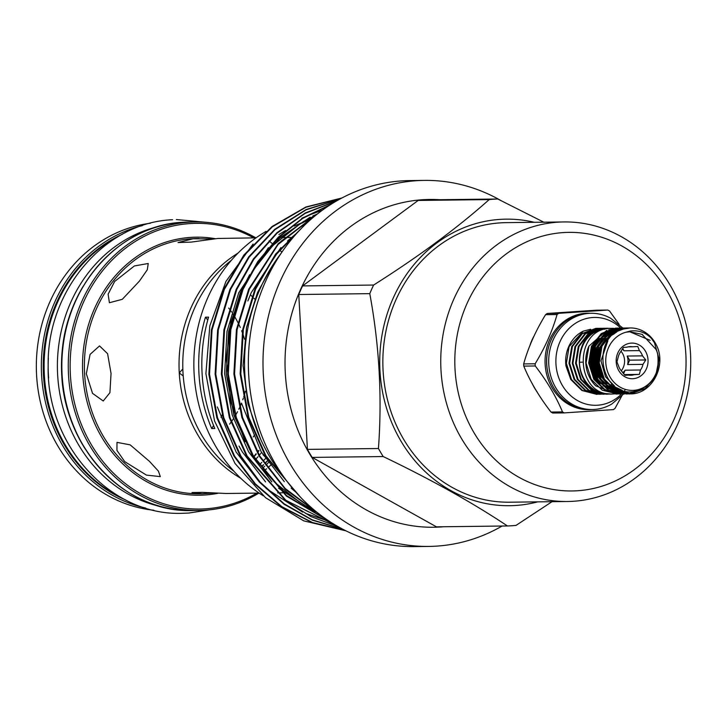 <?xml version="1.0" encoding="UTF-8"?>
<svg xmlns="http://www.w3.org/2000/svg" width="727" height="727" viewBox="0 0 727 727"><rect width="100%" height="100%" fill="white"/><g stroke="black" fill="none" stroke-linecap="round" stroke-linejoin="round"><path stroke-width="1.09" d="M265.482 458.573A128.534 114.93 -90.7 0 1 263.092 461.109M261.811 462.399A128.534 114.93 -90.7 0 1 259.657 464.498M267.172 461.045A128.534 114.93 -90.7 0 1 264.773 463.444M263.465 464.689A128.534 114.93 -90.7 0 1 261.729 466.298M85.141 448.85A142.937 127.807 -90.7 0 1 83.169 286.293M162.466 506.928A142.937 127.807 -90.7 0 1 57.406 367.898A142.937 127.807 -90.7 0 1 159.059 226.351M255.595 459.4A128.534 114.93 89.3 0 0 257.976 456.765M259.294 455.247A128.534 114.93 89.3 0 0 261.193 452.966M253.923 456.801A128.534 114.93 89.3 0 0 256.267 454.066M257.631 452.385A128.534 114.93 89.3 0 0 258.939 450.731M117.683 236.911A142.937 127.807 89.3 0 0 44.111 368.062A142.937 127.807 89.3 0 0 120.846 497.377M48.364 358.029A142.937 127.807 89.3 0 0 48.609 377.985M231.368 260.293A127.625 114.121 89.3 0 0 182.977 372.324L183.004 372.887A127.625 114.121 89.3 0 0 233.93 471.241M150.407 223.244A144.264 128.997 89.3 0 0 36.35 368.153A144.264 128.997 89.3 0 0 153.897 510.245M255.831 237.847A144.264 128.997 89.3 0 0 195.499 221.944A144.264 128.997 89.3 0 0 189.202 222.189A144.264 128.997 89.3 0 0 68.347 371.288A144.264 128.997 89.3 0 0 199.007 510.454A144.264 128.997 89.3 0 0 205.305 510.2A144.264 128.997 89.3 0 0 258.939 493.088M253.732 237.874A142.865 127.743 89.3 0 0 189.911 223.58A142.865 127.743 89.3 0 0 70.383 374.714A142.865 127.743 89.3 0 0 205.85 508.8A142.865 127.743 89.3 0 0 256.831 493.115M86.331 373.778L90.075 354.394L99.544 345.907L107.596 353.713L111.049 373.478L109.922 392.68L103.225 400.995L92.538 393.371L86.331 373.778M114.648 281.467L134.377 265.955L148.253 263.492L147.272 269.808L139.375 281.167L122.309 299.306L109.413 302.732L108.123 294.19L114.648 281.467M124.726 461.636L116.938 450.404L117.002 442.37L130.16 444.851L149.444 461.336L158.395 471.105L160.313 476.621L146.418 475.094L124.726 461.636M212.738 493.088L202.097 493.778L192.01 492.542L202.569 492.379L226.179 493.488L259.121 493.088M183.222 375.95L179.26 372.933A127.625 114.121 89.3 0 0 240.737 478.248M179.26 372.933L182.831 368.934M238.002 253.123A127.625 114.121 89.3 0 0 179.233 372.369M256.022 237.847L217.827 238.465L191.146 242.109L178.033 242.564L193.109 238.765L212.438 238.938M229.623 424.141A88.767 79.37 89.3 0 0 230.922 422.387M231.368 421.76A88.767 79.37 89.3 0 0 233.403 418.752M234.739 416.635A88.767 79.37 89.3 0 0 235.139 415.971M235.575 415.226A88.767 79.37 89.3 0 0 237.502 411.755M238.792 409.21A88.767 79.37 89.3 0 0 239.265 408.229M239.692 407.311A88.767 79.37 89.3 0 0 241.509 403.094M242.763 399.795A88.767 79.37 89.3 0 0 243.3 398.269M243.718 397.015A88.767 79.37 89.3 0 0 245.408 391.181M244.554 339.245A88.767 79.37 89.3 0 0 242.682 333.493M242.218 332.257A88.767 79.37 89.3 0 0 241.628 330.721M240.264 327.468A88.767 79.37 89.3 0 0 238.32 323.333M237.865 322.434A88.767 79.37 89.3 0 0 233.94 315.554M233.476 314.827A88.767 79.37 89.3 0 0 233.04 314.146M231.631 312.074A88.767 79.37 89.3 0 0 229.514 309.157M229.041 308.548A88.767 79.37 89.3 0 0 228.678 308.075M535.145 363.782A56.96 50.935 89.3 0 0 535.199 364.872A56.96 50.935 89.3 0 0 535.272 365.963L523.776 366.108A56.96 50.935 -90.7 0 1 523.713 365.018A56.96 50.935 -90.7 0 1 523.658 363.927L535.145 363.782C545.096 347.37 552.402 330.958 557.055 314.546L545.568 314.682C535.517 331.103 528.211 347.515 523.658 363.927M545.568 314.682A56.96 50.935 -90.7 0 1 547.195 313.473L558.681 313.337L607.817 310.047L596.331 310.193L547.195 313.473M607.817 310.047A56.96 50.935 89.3 0 1 609.571 311.029L619.113 324.297M558.681 313.337A56.96 50.935 89.3 0 0 557.055 314.546M622.812 328.041L610.725 318.29A48.127 43.029 89.3 0 0 591.133 313.282L589.097 313.31A48.127 43.029 89.3 0 0 546.74 364.3A48.127 43.029 89.3 0 0 590.269 409.546L592.305 409.528A48.127 43.029 89.3 0 0 611.761 404.048L623.612 394.007M591.133 313.282A48.127 43.029 89.3 0 0 548.767 364.282A48.127 43.029 89.3 0 0 592.305 409.528M620.694 328.059A43.929 39.276 89.3 0 0 577.62 322.006A43.929 39.276 89.3 0 0 555.955 363.991A43.929 39.276 89.3 0 0 580.355 402.013A43.929 39.276 89.3 0 0 621.512 394.016M529.819 345.861A48.055 42.966 -90.7 0 1 534.509 335.192M489.198 199.58L418.17 200.443A163.557 146.245 -90.7 0 1 422.46 200.089A163.557 146.245 -90.7 0 1 426.749 199.87L497.777 199.007A163.557 146.245 89.3 0 0 493.479 199.225A163.557 146.245 89.3 0 0 489.198 199.58C457.428 227.915 418.897 256.404 373.605 285.048A163.557 146.245 89.3 0 0 369.779 293.644C379.33 345.325 382.22 396.951 378.44 448.523A163.557 146.245 89.3 0 0 383.193 456.547C431.156 479.547 472.577 502.684 507.446 525.966A163.557 146.245 89.3 0 0 511.735 525.748A163.557 146.245 89.3 0 0 516.025 525.394L552.011 501.694M573.548 501.257A139.793 124.999 -90.7 0 1 567.442 501.503A139.793 124.999 -90.7 0 1 440.835 366.653A139.793 124.999 -90.7 0 1 557.945 222.18A139.793 124.999 -90.7 0 1 564.043 221.944A139.793 124.999 -90.7 0 1 690.65 356.784A139.793 124.999 -90.7 0 1 573.548 501.257M567.442 501.503L509.545 502.203A139.793 124.999 -90.7 0 1 382.938 367.353A139.793 124.999 -90.7 0 1 500.049 222.889A139.793 124.999 -90.7 0 1 506.156 222.644L564.043 221.944M577.656 490.743A129.306 115.62 -90.7 0 1 455.038 369.38A129.306 115.62 -90.7 0 1 563.225 232.585A129.306 115.62 -90.7 0 1 685.834 353.949A129.306 115.62 -90.7 0 1 577.656 490.743M443.552 526.739A163.902 146.554 -90.7 0 1 440.735 526.966A163.902 146.554 -90.7 0 1 285.311 373.133A163.902 146.554 -90.7 0 1 422.442 199.743A163.902 146.554 -90.7 0 1 439.581 199.716M502.121 526.03A183.022 163.648 -90.7 0 1 436.854 546.104A183.022 163.648 -90.7 0 1 428.866 546.422A183.022 163.648 -90.7 0 1 263.11 369.87A183.022 163.648 -90.7 0 1 416.426 180.714A183.022 163.648 -90.7 0 1 424.423 180.405A183.022 163.648 -90.7 0 1 500.667 200.407M428.866 546.422L414.217 546.595A183.022 163.648 -90.7 0 1 248.461 370.043A183.022 163.648 -90.7 0 1 401.786 180.896A183.022 163.648 -90.7 0 1 409.774 180.578L424.423 180.405M341.826 198.035L305.949 207.231L272.343 226.806L244.363 255.268L224.298 289.5L212.039 329.967L209.512 374.214L217.5 417.743L234.667 456.238L255.395 483.9L281.894 506.692L312.537 522.549L345.034 530.383M345.243 530.483L312.519 522.795L281.622 506.955L254.895 484.082L234.012 456.247L216.837 417.752L208.858 374.214L211.384 329.976L223.643 289.51L243.836 255.095L272.034 226.542L305.894 206.995L341.981 197.953M302.096 227.642L275.06 255.677L255.595 289.128L243.336 329.585L240.81 373.832L248.788 417.371L265.964 455.865L297.925 494.469M300.66 497.386L265.3 455.874L248.134 417.371L240.146 373.842L242.673 329.595L254.941 289.137L275.588 254.123L304.504 225.252M319.78 212.111L278.096 244.472L249.334 289.201L237.075 329.667L234.548 373.905L242.536 417.443L259.703 455.938L285.12 488.435L318.353 513.398M319.916 514.616L285.375 489.344L259.048 455.947L241.873 417.452L233.885 373.914L236.42 329.676L248.679 289.21L278.214 243.627L321.116 211.103M329.922 205.005L302.723 218.391L278.314 237.793L258.14 261.993L243.082 289.273L230.813 329.74L228.287 373.978L236.275 417.516L253.441 456.011L286.393 495.487L330.367 521.968M331.321 522.577L286.402 496.068L252.787 456.02L235.621 417.525L227.633 373.987L230.159 329.749L242.418 289.282L257.712 261.656L278.241 237.229L303.077 217.764L330.712 204.496M336.028 201.252L305.176 213.365L277.087 233.158L253.859 259.23L236.82 289.355L224.561 329.813L222.026 374.06L230.014 417.598L247.189 456.093L285.838 500.276L337.737 526.457M338.328 526.793L310.956 516.588L285.711 500.694L246.526 456.102L229.359 417.607L221.371 374.069L223.898 329.822L236.166 289.364L253.378 258.976L276.905 232.74L305.331 212.938L336.51 200.97M339.718 199.171L306.076 209.849L274.997 229.632L249.216 257.067L230.559 289.428L218.3 329.894L215.774 374.132L223.752 417.671L240.928 456.165L260.03 482.056L284.212 503.847L312.228 519.841L342.299 528.965M342.653 529.156L312.31 520.159L283.993 504.174L259.557 482.265L240.264 456.174L223.098 417.68L215.11 374.141L217.646 329.904L229.905 289.437L248.716 256.858L274.733 229.314L306.103 209.53L340 199.016M278.904 234.585A149.926 134.059 -90.7 0 1 285.647 230.504M294.281 226.061A149.926 134.059 -90.7 0 1 301.441 222.971M302.859 222.426A149.926 134.059 -90.7 0 1 310.338 219.854M253.069 244.045L225.943 281.413L209.83 325.841L205.905 373.633L214.556 420.969L235.039 463.49L265.546 497.704L303.713 520.859L345.907 530.819M263.274 495.769A149.926 134.059 -90.7 0 1 193.855 362.391A149.926 134.059 -90.7 0 1 266.137 231.368M537.671 501.866A143.283 128.116 -90.7 0 1 515.843 505.456A143.283 128.116 -90.7 0 1 379.976 370.979A143.283 128.116 -90.7 0 1 499.849 219.4A143.283 128.116 -90.7 0 1 534.272 222.298M208.585 317.136L205.45 317.172A149.926 134.059 89.3 0 0 211.684 428.548L214.81 428.503A149.926 134.059 89.3 0 1 208.585 317.136M281.04 253.432A168.655 150.807 89.3 0 0 283.757 476.894M254.795 299.115L253.932 298.261M276.923 468.533L277.778 469.06M253.26 436.927L254.614 434.937M598.303 394.288L582.527 390.463L571.495 379.521L566.36 363.327L569.114 346.597L583.327 331.112A32.988 29.498 89.3 0 0 565.942 365.863L570.813 379.53L581.845 390.472L596.658 394.334M597.503 328.34L595.74 328.404L581.536 333.793L571.713 346.57L568.959 363.291L574.103 379.494L585.126 390.426L599.948 394.298M601.583 394.252L585.808 390.417L574.784 379.485L569.65 363.282L572.394 346.561L582.227 333.784L596.422 328.395L599.139 328.359M600.784 328.304L599.03 328.368L584.826 333.757L574.993 346.525L572.249 363.255L577.383 379.449L588.416 390.39L603.228 394.261M604.873 394.207L589.097 390.381L578.074 379.449L572.931 363.246L575.684 346.515L585.508 333.748L599.711 328.359L602.429 328.313M604.073 328.268L602.31 328.322L588.116 333.72L578.283 346.488L575.53 363.218L580.673 379.412L591.696 390.344L606.518 394.216M610.344 393.952L606.854 394.216L592.387 390.344L581.355 379.403L576.22 363.209L578.965 346.479L588.797 333.711L603.001 328.313L605.718 328.277M599.484 328.368L600.784 328.477M601.129 328.513L602.429 328.695M602.774 328.758L604.937 329.249M607.354 328.222L605.6 328.286C573.576 328.422 569.041 386.319 601.974 393.234L609.853 393.907M582.391 362.155L579.446 362.246C580.201 342.608 589.143 331.285 606.282 328.277L610.58 328.35M579.446 362.246A32.988 29.498 89.3 0 0 601.974 393.234M612.152 334.347A26.835 24 89.3 0 0 611.652 334.384M609.589 334.674A26.835 24 89.3 0 0 605.873 335.729M604.71 336.201A26.835 24 89.3 0 0 599.13 339.727M597.221 341.517A26.835 24 89.3 0 0 599.057 382.411M604.11 385.737A26.835 24 89.3 0 0 606.881 386.873M614.969 387.945A26.835 24 89.3 0 0 615.151 387.927A26.835 24 89.3 0 0 616.605 387.782M618.014 394.052L602.238 390.217L591.215 379.285L586.071 363.082L588.934 346.116A32.988 29.498 89.3 0 0 595.74 385.819L616.378 394.098M588.934 346.116L606.909 330.249M608.663 329.804L612.697 329.267M617.214 328.104L615.46 328.168L601.256 333.557L591.424 346.325L588.679 363.055L593.814 379.249L604.846 390.19L619.658 394.061M621.303 394.007L605.527 390.181L594.504 379.249L589.361 363.046L592.114 346.316L601.938 333.548L616.142 328.159L618.859 328.113M620.504 328.068L618.741 328.122L604.546 333.52L594.713 346.288L591.96 363.018L597.103 379.212L608.126 390.145L624.066 393.97M624.584 393.97L608.817 390.145L597.785 379.203L592.65 363.009L595.395 346.279L605.227 333.511L619.422 328.113L622.148 328.077M623.784 328.022L622.03 328.086L607.827 333.475L598.003 346.252L595.249 362.973L600.384 379.176L611.416 390.108L627.356 393.925M627.874 393.925L612.098 390.099L601.075 379.167L595.931 362.964L598.684 346.243L608.508 333.466L622.712 328.077L625.429 328.041M627.074 327.986L625.311 328.041L611.116 333.439L601.284 346.206L598.53 362.937L603.674 379.13L614.697 390.072L630.636 393.889L645.385 388.491L655.763 375.705L659.062 358.974L654.473 342.771L651.092 337.955M656.063 344.462C667.104 364.545 652.692 393.434 631.327 393.88L615.387 390.063L604.355 379.121L599.221 362.927L601.965 346.197L611.798 333.429L626.002 328.031L628.719 327.995A32.988 29.498 89.3 0 0 622.476 329.177C590.824 337.601 599.911 396.406 633.244 391.68C652.174 387.209 660.28 374.396 657.553 353.222L656.136 349.505L642.05 334.356L629.809 331.803L626.02 332.203L630.245 331.03C641.087 329.713 649.693 334.193 656.063 344.462A32.988 29.498 89.3 0 0 630.145 327.95A32.988 29.498 89.3 0 0 628.71 328.004M641.06 389.681L628.219 393.907M630.082 327.95L622.476 329.177M626.02 332.203A29.498 26.372 89.3 0 0 606.027 365.181A29.498 26.372 89.3 0 0 633.762 390.354A29.498 26.372 89.3 0 0 657.553 353.222M634.135 374.696L639.342 374.396L640.487 369.998A14.331 12.813 89.3 0 0 642.995 364.372L645.767 359.965L642.514 355.857A14.331 12.813 89.3 0 0 639.406 350.605L637.779 346.488L632.572 346.788A14.331 12.813 89.3 0 0 630.373 346.606A14.331 12.813 89.3 0 0 629.746 346.634A14.331 12.813 89.3 0 0 626.965 347.17L623.375 347.451L620.604 351.868A14.331 12.813 89.3 0 0 618.104 357.493L616.95 361.892L618.577 366.008A14.331 12.813 89.3 0 0 621.694 371.261L624.938 375.359L628.519 375.077A14.331 12.813 89.3 0 0 630.718 375.259A14.331 12.813 89.3 0 0 631.345 375.241A14.331 12.813 89.3 0 0 634.135 374.696L624.475 374.814M631.118 343.126A17.821 15.939 -90.7 0 1 648.021 359.847A17.821 15.939 -90.7 0 1 633.108 378.703A17.821 15.939 -90.7 0 1 616.205 361.982A17.821 15.939 -90.7 0 1 631.118 343.126M628.183 346.843L632.572 346.788M639.406 350.605L624.075 350.796A14.331 12.813 89.3 0 0 622.239 349.16M642.995 364.372L627.655 364.563A14.331 12.813 89.3 0 0 627.183 356.048L642.514 355.857M622.766 372.715A14.331 12.813 89.3 0 0 625.156 370.188L640.487 369.998M621.276 370.797A14.331 12.813 89.3 0 0 620.976 351.223M624.075 350.796L622.694 348.46M627.655 364.563L629.618 360.156L627.183 356.048M623.575 373.733L625.156 370.188M624.729 375.123L628.519 375.077M624.275 374.578L639.342 374.396M629.618 360.156L645.767 359.965M590.633 329.276L583.327 331.112M205.45 317.172A87.367 78.125 -90.7 0 1 207.758 320.034M222.198 414.681A87.367 78.125 -90.7 0 1 221.017 417.325M213.574 425.513A87.367 78.125 -90.7 0 1 211.684 428.548M251.969 296.316L250.361 294.699M544.132 222.353L497.777 199.007M418.17 200.443L302.586 285.911L373.605 285.048M378.44 448.523L307.421 449.386L298.761 294.508L369.779 293.644M507.446 525.966L436.418 526.83L312.174 457.41L383.193 456.547M312.174 457.41A163.557 146.245 -90.7 0 1 307.421 449.386M298.761 294.508A163.557 146.245 -90.7 0 1 302.586 285.911M536.999 391.735A48.055 42.966 -90.7 0 1 532.391 383.883M624.911 390.217L615.015 408.41A56.96 50.935 89.3 0 1 613.388 409.61L564.252 412.9L552.756 413.036A56.96 50.935 -90.7 0 1 551.011 412.064L562.498 411.918C556.1 396.606 547.031 381.284 535.272 365.963M523.776 366.108C530.083 381.43 539.161 396.751 551.011 412.064M562.498 411.918A56.96 50.935 89.3 0 0 564.252 412.9M142.319 225.624A144.264 128.997 89.3 0 0 41.357 368.089A144.264 128.997 89.3 0 0 145.745 508.064M122.381 234.239A142.865 127.743 89.3 0 0 43.229 368.071A142.865 127.743 89.3 0 0 125.607 499.931M253.796 456.592A128.534 114.93 89.3 0 0 256.131 453.848M257.503 452.158A128.534 114.93 89.3 0 0 258.757 450.549M261.884 466.434A128.534 114.93 89.3 0 0 263.592 464.862M264.901 463.617A128.534 114.93 89.3 0 0 267.3 461.236M263.247 467.561A129.933 116.184 89.3 0 0 264.655 466.271M265.955 465.044A129.933 116.184 89.3 0 0 269.099 461.918M186.821 222.071L189.084 222.026A144.264 128.997 89.3 0 0 182.786 222.271A144.264 128.997 89.3 0 0 61.94 371.37A144.264 128.997 89.3 0 0 192.591 510.527C122.181 513.489 58.742 442.198 61.713 363.682C61.213 290.691 117.392 224.979 182.777 222.271L182.822 222.271M215.147 238.674A129.024 115.366 89.3 0 0 190.683 237.393A129.024 115.366 89.3 0 0 82.733 373.896A129.024 115.366 89.3 0 0 205.078 494.987A129.024 115.366 89.3 0 0 217.764 493.342M265.728 469.524A127.625 114.121 89.3 0 0 266.609 468.797M267.963 467.661A127.625 114.121 89.3 0 0 271.098 464.88M271.507 464.508A127.625 114.121 89.3 0 0 272.198 463.853M198.998 238.538L196.953 238.565A127.625 114.121 89.3 0 0 191.383 238.783A127.625 114.121 89.3 0 0 84.468 370.688A127.625 114.121 89.3 0 0 200.061 493.806L202.097 493.778M549.667 343.617A47.182 42.184 89.3 0 0 546.668 364.254A47.182 42.184 89.3 0 0 550.112 380.212M591.478 409.537A48.218 43.12 -90.7 0 1 545.132 364.327A48.218 43.12 -90.7 0 1 590.315 313.301M621.63 390.045L607.618 383.592M604.128 379.848L602.22 377.104L597.639 362.764L600.048 347.951L603.474 341.963M606.745 338.3L614.942 333.211M622.176 390.245L613.852 389.109M612.434 388.609L604.328 383.629M600.838 379.894L598.939 377.149L594.359 362.8L596.758 347.988L600.184 341.999M603.465 338.337L611.034 333.493M612.37 333.011L616.632 332.039M619.613 390.254L615.596 390.181M614.724 390.081L610.571 389.145M609.144 388.645L601.047 383.674M597.549 379.93L595.649 377.186L591.069 362.837L593.477 348.033L596.903 342.035M600.175 338.373L607.754 333.539M609.081 333.048L613.015 332.121M613.852 332.012L616.841 331.903M629.809 331.803L650.147 340.345M621.903 390.145L609.58 385.664M606.818 383.465L601.574 377.113L596.994 362.773L599.393 347.96L605.954 338.437M608.544 336.301L615.478 332.821M622.121 390.226L614.397 389.463M613.134 389.09L606.3 385.701M603.528 383.502L598.285 377.149L593.705 362.809L596.113 347.997L602.674 338.473M605.255 336.337L611.661 333.039M612.843 332.675L616.75 331.957M621.431 389.963L615.724 390.254M614.906 390.19L611.116 389.499M609.853 389.136L603.01 385.737M600.248 383.547L595.004 377.195L590.415 362.846L592.823 348.033L599.384 338.518M601.965 336.374L608.372 333.075M609.562 332.712L613.161 332.03M613.942 331.957L616.796 331.93M611.325 384.465L610.226 385.346M609.281 386.037L608.635 386.464M315.509 215.474L307.394 219.336M304.122 221.09L279.495 238.529L258.757 261.093M249.661 274.697L240.328 292.827L228.641 331.43L226.242 373.633L233.876 415.162L252.142 454.948M261.675 468.47L283.212 490.825L308.893 508.128M312.274 509.845L316.227 511.708M217.346 406.947L236.121 452.058L259.303 481.983M266.118 488.444L302.668 512.135M305.476 513.353L323.506 519.442M322.388 210.167L306.603 216.019M303.886 217.264L301.732 218.309M239.019 446.105L242.382 451.985L265.564 481.91M294.562 504.629L308.92 512.062M317.236 214.083L312.864 215.937M310.138 217.191L274.951 241.2M268.408 247.698L238.701 292.845L227.015 331.448L224.616 373.651L232.249 415.181L248.643 451.903L271.825 481.837M278.632 488.29L315.182 511.99M309.42 220.672L281.204 241.128M297.37 232.613L287.465 241.046M280.931 247.543L251.224 292.69L247.852 300.978M241.582 403.403L261.157 451.758L284.339 481.683M291.154 488.135L295.753 492.061M272.18 266.091L257.485 292.618L246.517 327.441L243.082 365.536L247.943 403.767L260.493 438.881M613.615 328.359L610.217 328.368C572.767 328.895 575.084 396.424 612.479 394.007L615.333 393.825M615.724 393.77L617.15 393.543M598.112 339.8L590.688 350.314M614.215 387.618L615.814 387.391M209.431 509.854L188.811 513.053L182.295 513.307C110.368 516.197 46.046 444.606 48.173 365.59C46.782 290.909 104.297 222.616 172.217 219.745L172.553 219.727M176.361 219.545L205.941 222.289M253.75 456.529L256.086 453.775M257.458 452.076L258.694 450.495M192.591 510.527L199.007 510.454M265.682 469.497L266.573 468.761M267.927 467.615L271.062 464.835M271.471 464.453L272.152 463.808M277.678 492.861L282.703 492.797M286.465 492.752L287.874 492.733M262.992 454.748L267.109 458.819M269.099 240.846L272.125 243.509M280.313 250.715L281.922 252.133M596.313 394.343L597.003 394.334M599.602 394.307L600.284 394.298M602.892 394.261L603.574 394.252M606.173 394.225L606.854 394.216M597.158 328.35L597.839 328.34M600.447 328.304L601.129 328.295M603.728 328.268L604.41 328.259M607.018 328.222L607.699 328.222M616.033 394.107L616.714 394.098M619.313 394.061L620.004 394.052M622.603 394.025L623.284 394.016M625.892 393.979L626.574 393.979M629.173 393.943L629.855 393.934M616.869 328.104L617.559 328.095M620.158 328.068L620.84 328.059M623.448 328.031L624.129 328.022M626.729 327.986L627.419 327.977M616.205 332.321L613.115 332.493M612.261 332.621L608.226 333.684M606.863 334.238L599.184 339.654M595.895 343.816L591.124 359.847L596.467 378.122M599.966 382.366L608.181 387.936M609.635 388.5L613.906 389.59M614.806 389.717L620.749 389.69M615.914 332.521L611.516 333.648M610.153 334.193L602.465 339.618M599.175 343.78L594.45 362.028L599.748 378.085M603.256 382.32L611.471 387.891M612.925 388.454L621.131 389.845M614.106 333.875L608.544 337.074L605.755 339.573M602.465 343.735L597.712 361.628L603.037 378.049M606.536 382.284L609.026 384.474L620.258 389.472M607.863 340.836L600.984 360.901L605.546 376.795L614.424 385.91M642.559 334.62L642.05 334.356M314.055 509.909L306.367 506.001M302.859 504.011L298.961 501.639L274.788 482.41L254.668 458.028M245.09 441.689L230.604 401.568L226.288 358.656L230.932 322.179L243 287.983M252.115 271.534L272.925 245.462L298.352 225.252M301.732 223.234L313.382 217.237M282.249 237.529L284.148 237.502M284.802 237.493L290.4 237.429M189.084 222.026L195.499 221.944"/></g></svg>
